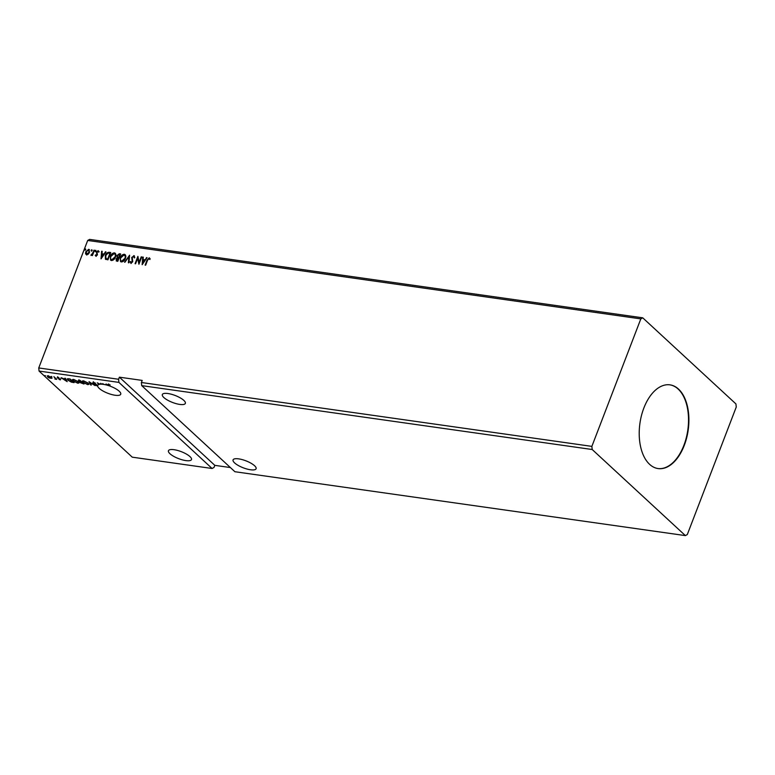 <?xml version="1.0" encoding="UTF-8"?>
<svg xmlns="http://www.w3.org/2000/svg" width="775" height="775" viewBox="0 0 775 775"><rect width="100%" height="100%" fill="white"/><g stroke="black" fill="none" stroke-linecap="round" stroke-linejoin="round"><path stroke-width="1.16" d="M167.952 393.526A12.332 3.73 -159 0 0 162.333 394.552A12.332 3.73 -159 0 0 167.536 400.123A12.332 3.73 -159 0 0 179.742 404.414A12.332 3.73 -159 0 0 185.361 403.387A12.332 3.73 -159 0 0 180.168 397.817A12.332 3.73 -159 0 0 167.952 393.526M250.48 469.766A12.332 3.73 21 0 1 238.264 465.475A12.332 3.73 21 0 1 233.072 459.895A12.332 3.73 21 0 1 238.69 458.868A12.332 3.73 21 0 1 250.897 463.159A12.332 3.73 21 0 1 256.099 468.739A12.332 3.73 21 0 1 250.48 469.766M174.065 449.703A12.332 3.73 -159 0 0 168.446 450.73A12.332 3.73 -159 0 0 173.639 456.31A12.332 3.73 -159 0 0 185.855 460.602A12.332 3.73 -159 0 0 191.473 459.575A12.332 3.73 -159 0 0 186.271 453.995A12.332 3.73 -159 0 0 174.065 449.703M97.679 385.485A12.332 3.73 21 0 1 97.708 385.388A12.332 3.73 21 0 1 98.997 384.419L97.292 382.84L100.052 384.216A12.332 3.73 21 0 1 101.564 384.187L100.624 383.315L102.029 384.216A12.332 3.73 21 0 1 103.327 384.361A12.332 3.73 21 0 1 103.453 384.371L102.717 383.615L104.034 384.468A12.332 3.73 21 0 1 106.446 384.991L105.952 384.071L106.504 384.148L107.047 385.156A12.332 3.73 21 0 1 108.955 385.747L108.471 384.352L110.186 384.942L108.888 384.72L109.643 385.979A12.332 3.73 21 0 1 120.735 394.223A12.332 3.73 21 0 1 115.117 395.25A12.332 3.73 21 0 1 97.64 385.989L95.286 385.194L97.011 385.252L92.797 382.957L93.136 382.172L95.49 383.179L93.581 382.55L93.32 383.034L97.747 385.291M97.815 385.185A12.332 3.73 -159 0 0 97.805 385.572L97.64 385.989M99.336 384.332A12.332 3.73 21 0 1 99.646 384.274L98.803 383.838L99.336 384.332M643.851 408.047A42.276 24.364 98.1 0 0 658.12 468.575A42.276 24.364 98.1 0 0 684.267 445.392A42.276 24.364 98.1 0 0 669.997 384.855A42.276 24.364 98.1 0 0 643.851 408.047M657.936 468.546A42.276 24.364 98.1 0 0 683.889 445.334A42.276 24.364 98.1 0 0 669.803 384.826M642.737 317.827L640.818 318.883L591.868 446.381L592.197 449.51L141.709 385.63L234.903 471.723L685.381 535.602L687.309 534.547L736.25 407.049L735.93 403.93L642.737 317.827L89.619 239.398L87.691 240.453L38.75 367.951L39.07 371.07L132.263 457.173L212.088 468.488L118.904 382.395L39.07 371.07M592.197 449.51L685.381 535.602M88.156 383.073L88.892 384.361L87.711 384.632L83.061 382.366L82.344 381.087L83.535 380.816L88.156 383.073M78.265 381.668L79.002 382.957L77.82 383.238L73.16 380.961L72.443 379.682L73.644 379.411L78.265 381.668M51.857 376.621L51.005 376.495L51.848 376.611M45.463 375.71L44.611 375.584L45.454 375.701M67.192 381.649L61.051 377.706L65.41 379.304L64.838 378.239L65.4 378.316L67.192 381.649M107.861 384.458L108.471 384.352M108.984 384.468L109.188 385.562M96.836 385.611L97.108 385.001M93.262 382.23L92.797 382.957L93.136 382.172M93.678 382.298L93.32 383.034M60.731 378.917L60.353 379.886L58.958 379.372L60.072 379.275L57.224 377.774L57.466 377.154L58.91 377.667L57.718 377.832L60.566 379.333L60.353 379.886L60.566 379.333M59.966 379.556L60.169 379.023M57.989 377.783L57.224 377.774L57.466 377.154M57.96 377.27L57.718 377.832M53.882 376.689L56.749 379.343L54.918 379.043L55.238 378.403L53.882 376.689M55.936 378.578L55.403 379.188L55.073 378.626M55.132 378.878L55.374 378.064M51.906 378.316L49.154 377.929L47.633 376.921L48.031 375.817L51.383 377.454L51.906 378.316L51.131 378.219M47.13 376.001L48.031 375.817M68.626 378.781L70.176 378.994L74.1 382.627L71.368 382.133L67.997 380.186L67.251 378.946L68.626 378.781M80.067 380.399L84 384.032L80.552 382.782L78.285 381.019L78.74 380.215L80.067 380.399M80.813 382.453L80.416 381.881M78.556 380.709L78.74 380.215M89.018 381.668L95.083 385.601L89.929 382.54L91.295 385.068L90.733 384.981L89.018 381.668M591.868 446.381L141.389 382.501L141.709 385.63M91.963 250.412L91.305 250.964L91.77 249.744L92.186 250.625M91.305 250.964L91.111 250.296L91.992 249.947M95.887 250.974L95.228 251.517L95.693 250.296L96.11 251.177M95.228 251.517L95.034 250.848L95.916 250.509M101.031 258.869L101.622 251.245L102.184 251.323L101.971 253.764L103.831 254.026L105.972 251.856L101.031 258.869M110.718 260.245L110.593 256.544C111.367 254.452 112.704 253.289 114.622 253.057L114.4 252.853C115.959 253.561 116.328 254.956 115.504 257.029C114.739 259.121 113.402 260.293 111.484 260.555L110.593 260.148L110.37 256.341C111.135 254.248 112.482 253.086 114.4 252.853L115.252 253.241M142.145 264.701L142.736 257.067L143.297 257.145L143.075 259.586L144.944 259.858L147.085 257.688L142.145 264.701M130.898 261.698L131.421 262.764L132.447 261.931L131.953 257.61L133.891 255.614L134.773 257.426L134.22 257.746L133.639 256.37L132.234 257.484L132.748 261.766L130.907 263.306L130.093 261.882L130.665 261.495L131.198 262.551L132.225 261.727L131.731 257.397L134.375 255.837M120.609 261.65L120.493 257.949C121.258 255.857 122.605 254.694 124.513 254.462L124.291 254.258C125.85 254.965 126.218 256.351 125.395 258.433C124.63 260.526 123.293 261.698 121.384 261.95L120.493 261.553L120.261 257.746C121.036 255.653 122.372 254.491 124.291 254.258L125.143 254.646M85.56 249.511L84.901 250.054L85.376 248.833L85.793 249.715M84.901 250.054L84.707 249.385L85.599 249.046M141.389 382.501L142.193 380.409L119.389 377.173L118.585 379.266L38.75 367.951M640.818 318.883L87.691 240.453M116.899 261.117L116.056 259.092L117.277 257.62L116.948 255.605L119.311 253.745L120.648 253.938L117.839 261.252L116.153 260.836M117.122 261.33L116.289 259.296L117.151 257.513M129.599 255.208L128.921 262.822L128.369 262.744L128.882 256.971L124.572 262.212L129.599 255.208M147.512 260.332L145.642 265.195L145.128 265.127L147.027 260.187L149.226 257.794L150.156 258.811L149.682 259.344L148.945 258.54L147.512 260.332M145.419 265.166L147.25 260.39L149.226 257.794L150.156 258.811M141.205 256.854L141.709 256.922L138.909 264.236L137.669 258.317L135.577 263.771L135.063 263.694L137.873 256.38L139.112 262.299L141.205 256.854L141.651 257.087M105.458 259.218L105.293 255.517C106.02 253.396 107.328 252.33 109.207 252.311L110.747 252.534L107.948 259.848L105.39 259.16M95.916 256.167L95.228 255.266L96.914 254.859L96.468 252.04L98.134 250.645L98.909 251.517L96.982 252.078L97.437 254.907L95.916 256.167L95.228 255.266L95.79 255.169M95.703 254.849L96.362 255.711L96.914 254.859M97.137 255.062L96.691 252.243L98.134 250.645L98.909 251.517M98.425 251.972L97.941 251.313M94.463 250.228L92.409 255.566L92.196 254.713L90.975 255.469L94.463 250.228M90.975 255.469L91.334 254.907M91.111 254.694L91.528 255.033L92.477 253.774M86.8 255.052L85.754 253.977L85.986 252.001L88.922 249.511L89.522 252.33L88.292 254.152L86.577 254.839L85.531 253.764L85.763 251.798L88.699 249.308L89.338 249.598M86.577 254.839L85.754 253.977M119.389 377.173L214.82 465.349L230.388 467.558M214.82 465.349L214.016 467.441L212.088 468.488M118.904 382.395L118.585 379.266M85.124 250.267L84.94 249.589M117.509 257.833L116.948 255.605M117.17 255.808L119.311 253.745M119.544 253.958L120.58 254.103M117.722 257.077L119.03 257.542L120.067 254.82L119.263 254.529L117.461 255.673L117.761 257.097L118.798 257.339L119.844 254.617M116.802 259.354L117.839 260.642L118.74 258.298L116.579 259.15L117.616 260.429L118.517 258.085M124.513 254.462L125.259 254.752M121.113 260.991L121.869 261.407L125.104 258.569C125.773 256.912 125.482 255.789 124.242 255.217M125.104 258.569L124.882 258.366C125.55 256.699 125.259 255.585 124.019 255.014L124.794 255.421M124.019 255.014L120.774 257.813C120.106 259.489 120.396 260.613 121.646 261.204L124.882 258.366M121.21 261.097L121.869 261.407M128.611 262.783L128.882 256.971M124.911 262.26L129.561 255.653M134.443 257.949L133.862 256.583M131.13 263.51L130.093 261.882M149.904 259.548L149.236 258.695M142.329 264.449L142.736 257.067M144.944 259.858L143.075 259.586M145.167 260.061L146.533 257.61M142.784 262.928L144.663 260.778L143.007 260.371L142.784 262.928L144.441 260.574M138.958 264.101L137.669 258.317M135.354 263.733L138.047 256.719M141.428 257.058L139.112 262.299M114.622 253.057L115.359 253.357M111.212 259.586L111.978 260.003L115.213 257.164C115.872 255.508 115.591 254.394 114.351 253.812M115.213 257.164L114.991 256.961C115.649 255.304 115.368 254.181 114.128 253.609L114.894 254.016M114.128 253.609L110.883 256.418C110.215 258.085 110.505 259.208 111.755 259.799L114.991 256.961M111.319 259.693L111.978 260.003M105.681 259.431L105.516 255.731C106.253 253.609 107.551 252.534 109.43 252.524L109.207 252.311M109.43 252.524L110.689 252.698M106.01 258.588L107.948 259.238L110.176 253.415L107.957 253.125L105.797 255.595L105.991 258.569L107.725 259.024L109.953 253.212M101.215 258.618L101.622 251.245M103.831 254.026L101.971 253.764M104.063 254.229L105.419 251.778M101.67 257.097L103.55 254.956L101.893 254.539L101.67 257.097L103.327 254.742M96.148 256.37L95.451 255.479M95.926 255.062L96.362 255.711L95.926 255.062M98.357 250.858L99.132 251.73M98.648 252.185L98.163 251.517L98.648 252.185M95.451 251.73L95.257 251.061M92.186 255.537L92.196 254.713M92.7 253.977L93.949 250.151M91.528 251.168L91.334 250.499M88.922 249.511L89.454 249.715M86.519 254.084L87.052 254.394L89.232 252.456L88.67 250.17M89.232 252.456L88.447 249.967L88.999 250.286M88.447 249.967L86.277 251.865L86.829 254.181L89.009 252.253M108.8 385.03L108.636 383.935M66.795 380.912L66.282 380.573M65.255 378.297L65.41 379.304M64.286 379.149L66.204 380.767L65.458 379.188M65.759 379.227L64.17 379.45M66.204 380.767L65.604 379.653M57.379 377.347L57.631 376.737M52.07 377.9L51.16 378.142M47.74 376.456L47.294 375.846M48.544 375.73L48.302 376.573M50.811 377.822L51.034 376.96M48.147 376.989L50.656 378.239L50.869 377.377L48.389 376.146L48.147 376.989L48.476 375.904M50.976 377.115L50.656 378.239M67.938 379.556L67.406 378.781M68.258 378.733L68.51 380.263L73.189 382.182L70.06 379.295L68.384 378.743M79.011 382.714L78.101 382.831M73.121 380.341L72.588 379.508M73.48 379.392L73.673 381.029L77.393 382.86L78.343 382.627L77.752 381.6L74.071 379.789L73.082 380.012M78.343 382.627L78.469 381.872M80.707 382.366L80.493 381.678M78.44 380.603L78.895 379.789M79.534 380.196L78.953 380.67M81.772 381.978L81.055 382.85L83.08 383.586L81.821 382.424L81.055 382.85M81.162 382.017L79.961 380.699L78.798 381.097L81.162 382.017M79.486 380.322L78.798 381.097M88.902 384.119L87.992 384.235M83.012 381.746L82.479 380.912M83.371 380.796L83.564 382.433L87.284 384.264L88.234 384.022L87.643 382.995L83.962 381.184L82.973 381.416M88.234 384.022L88.36 383.276M90.898 384.565L89.493 381.978M93.736 382.133L93.475 382.618M97.805 385.572L97.233 385.989M92.961 382.54L93.3 381.755M106.369 384.129L106.446 384.991"/></g></svg>
